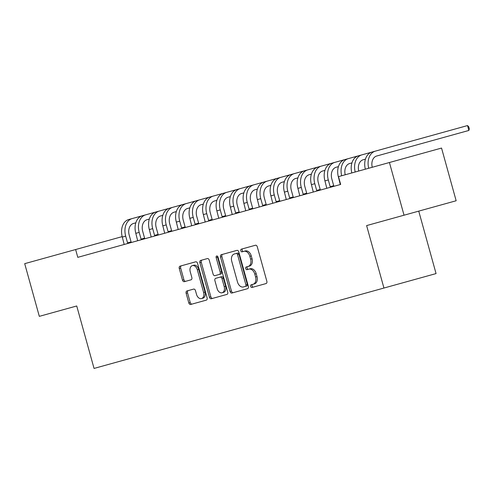 <?xml version="1.0" encoding="UTF-8"?>
<svg xmlns="http://www.w3.org/2000/svg" width="494" height="494" viewBox="0 0 494 494"><rect width="100%" height="100%" fill="white"/><g stroke="black" fill="none" stroke-linecap="round" stroke-linejoin="round"><path stroke-width="0.74" d="M250.662 286.384A1.389 0.963 -105.5 0 0 251.965 287.471L266.05 283.562A1.988 1.377 -105.5 0 0 266.846 281.277L257.281 246.796A1.988 1.377 -105.5 0 0 255.429 245.246L241.338 249.155A1.389 0.963 -105.5 0 0 240.782 250.754A1.389 0.963 -105.5 0 0 242.085 251.835L243.906 251.329A6.36 4.403 -105.5 0 1 249.847 256.287L250.643 259.159A6.36 4.403 -105.5 0 1 248.105 266.464L246.278 266.97A1.389 0.963 -105.5 0 0 245.722 268.569A1.389 0.963 -105.5 0 0 247.025 269.65L248.846 269.15A6.36 4.403 -105.5 0 1 254.787 274.102L255.589 276.973A6.36 4.403 -105.5 0 1 253.045 284.278L251.218 284.785A1.389 0.963 -105.5 0 0 250.662 286.384M252.632 284.396A1.389 0.963 -105.5 0 0 252.076 285.995A1.389 0.963 -105.5 0 0 253.373 287.076M242.745 248.766A1.389 0.963 -105.5 0 0 242.19 250.365A1.389 0.963 -105.5 0 0 243.493 251.446M247.685 266.581A1.389 0.963 -105.5 0 0 247.13 268.18A1.389 0.963 -105.5 0 0 248.433 269.261M186.93 290.96A1.988 1.377 -105.5 0 0 186.133 293.245L188.819 302.921A1.988 1.377 -105.5 0 0 190.672 304.465L206.319 300.13A1.988 1.377 -105.5 0 0 207.116 297.845L197.551 263.364A1.988 1.377 -105.5 0 0 195.692 261.814L180.051 266.155A1.988 1.377 -105.5 0 0 179.254 268.433L182.496 280.123A1.988 1.377 -105.5 0 0 184.348 281.666L191.048 279.814A1.988 1.377 -105.5 0 0 191.845 277.529L190.233 271.737A5.317 3.68 -105.5 0 1 192.357 265.624A5.317 3.68 -105.5 0 1 197.328 269.767L203.627 292.467A5.317 3.68 -105.5 0 1 201.496 298.574A5.317 3.68 -105.5 0 1 196.532 294.436L195.482 290.651A1.988 1.377 -105.5 0 0 193.623 289.101L186.93 290.96M77.793 257.343L340.662 184.441L338.495 176.636L389.426 162.514L404.036 215.205L366.622 225.585L383.937 288.039L94.051 368.431L76.731 305.977L39.316 316.351L24.7 263.66L75.625 249.538L77.793 257.343M230.05 291.485A1.988 1.377 -105.5 0 0 231.908 293.028L247.556 288.694A1.988 1.377 -105.5 0 0 248.352 286.409L238.787 251.928A1.988 1.377 -105.5 0 0 236.929 250.378L221.287 254.719A1.988 1.377 -105.5 0 0 220.491 256.997L230.05 291.485L231.464 291.089A1.988 1.377 -105.5 0 0 233.316 292.639M226.937 294.412L211.29 298.747A1.988 1.377 -105.5 0 1 209.431 297.203L199.872 262.715A1.988 1.377 -105.5 0 1 200.669 260.437L207.363 258.578A1.988 1.377 -105.5 0 1 209.221 260.128L213.099 274.108A1.988 1.377 -105.5 0 0 214.952 275.658L219.398 274.423A1.988 1.377 -105.5 0 0 220.194 272.145L216.156 257.584A1.389 0.963 -105.5 0 1 216.712 255.985A1.389 0.963 -105.5 0 1 218.008 257.071L227.734 292.127A1.988 1.377 -105.5 0 1 226.937 294.412M383.937 288.039L436.06 273.583L418.739 211.129M122.191 236.62L75.625 249.538M389.426 162.514L441.543 148.058L456.153 200.755L404.036 215.205M63.269 309.713L76.731 305.977M248.846 269.15L250.254 268.755A6.36 4.403 -105.5 0 1 256.201 273.707L256.997 276.584A6.36 4.403 -105.5 0 1 254.453 283.889L253.045 284.278M243.906 251.329L245.314 250.94A6.36 4.403 -105.5 0 1 251.255 255.892L252.057 258.77A6.36 4.403 -105.5 0 1 249.513 266.075L248.105 266.464M222.695 254.324A1.988 1.377 -105.5 0 0 221.899 256.608L231.464 291.089M247.321 284.427A1.389 0.963 -105.5 0 1 246.759 286.026L245.351 286.415A1.389 0.963 -105.5 0 0 245.907 284.816L237.515 254.546A1.389 0.963 -105.5 0 0 236.218 253.465L237.626 253.076A1.389 0.963 -105.5 0 1 238.923 254.157L247.321 284.427L245.907 284.816M245.351 286.415L243.431 286.946A6.36 4.403 -105.5 0 1 237.491 281.994L231.748 261.301A6.36 4.403 -105.5 0 1 234.292 253.996L236.218 253.465M246.759 286.026L244.839 286.557M202.077 260.042A1.988 1.377 -105.5 0 0 201.28 262.326L210.845 296.808A1.988 1.377 -105.5 0 0 212.698 298.357M217.545 256.256A1.389 0.963 -105.5 0 0 217.564 257.195L221.602 271.749A1.988 1.377 -105.5 0 1 220.806 274.034L219.398 274.423M220.139 277.109L215.699 278.338A1.988 1.377 -105.5 0 0 214.902 280.623L217.119 288.62A5.317 3.68 -105.5 0 0 222.09 292.763A5.317 3.68 -105.5 0 0 224.214 286.656L221.997 278.653A1.988 1.377 -105.5 0 0 220.139 277.109L221.547 276.72A1.988 1.377 -105.5 0 1 223.405 278.264L225.622 286.261L224.214 286.656M222.09 292.763L223.498 292.374A5.317 3.68 -105.5 0 0 225.622 286.261M217.107 277.949L221.547 276.72M201.496 298.574L202.904 298.185A5.317 3.68 -105.5 0 0 205.035 292.078L203.627 292.467M192.357 265.624L193.772 265.235A5.317 3.68 -105.5 0 1 198.736 269.378L205.035 292.078M181.459 265.76A1.988 1.377 -105.5 0 0 180.662 268.044L183.904 279.734A1.988 1.377 -105.5 0 0 185.763 281.277M188.338 290.571A1.988 1.377 -105.5 0 0 187.541 292.856L190.227 302.526A1.988 1.377 -105.5 0 0 192.08 304.076M372.241 167.281A10.127 7.311 -105.5 0 1 376.694 156.018L468.886 130.447L467.534 125.569L371.963 152.072A15.191 10.961 74.5 0 0 365.338 169.189M467.534 125.569L468.757 126.81L469.3 128.761L468.886 130.447M375.341 151.139A15.191 10.961 74.5 0 0 368.715 168.256M358.73 171.023A10.127 7.311 -105.5 0 1 363.183 159.766L365.443 159.136M454.029 129.317L358.453 155.82A15.191 10.961 74.5 0 0 351.827 172.937M361.83 154.881A15.191 10.961 74.5 0 0 355.205 171.998M440.518 133.065L344.948 159.568A15.191 10.961 74.5 0 0 338.439 177.136L340.31 184.54M345.22 174.771A10.127 7.311 -105.5 0 1 349.678 163.508L351.932 162.884M348.326 158.63A15.191 10.961 74.5 0 0 341.7 175.747M330.523 187.257L330.177 186.689L333.703 185.713L331.832 178.97A10.127 7.311 -105.5 0 1 336.167 167.256L338.427 166.632M333.703 185.713L334.043 186.275M427.007 136.807L331.437 163.31A15.191 10.961 74.5 0 0 324.935 180.878L326.8 188.288M334.815 162.378A15.191 10.961 74.5 0 0 328.312 179.946L330.177 186.689M317.012 190.999L316.673 190.437L320.192 189.461L318.321 182.712A10.127 7.311 -105.5 0 1 322.662 171.004L324.916 170.374M320.192 189.461L320.532 190.023M413.503 140.555L317.932 167.058A15.191 10.961 74.5 0 0 311.424 184.626L313.295 192.03M321.304 166.12A15.191 10.961 74.5 0 0 314.802 183.688L316.673 190.437M303.507 194.747L303.162 194.179L306.688 193.203L304.817 186.46A10.127 7.311 -105.5 0 1 309.151 174.746L311.405 174.123M306.688 193.203L307.027 193.772M399.992 144.304L304.421 170.807A15.191 10.961 74.5 0 0 297.919 188.375L299.784 195.778M307.799 169.868A15.191 10.961 74.5 0 0 301.291 187.436L303.162 194.179M289.997 198.495L289.657 197.927L293.177 196.952L291.306 190.209A10.127 7.311 -105.5 0 1 295.64 178.495L297.901 177.871M293.177 196.952L293.516 197.514M386.487 148.046L290.91 174.549A15.191 10.961 74.5 0 0 284.408 192.117L286.279 199.527M294.288 173.616A15.191 10.961 74.5 0 0 287.786 191.184L289.657 197.927M276.486 202.237L276.146 201.676L279.666 200.7L277.801 193.951A10.127 7.311 -105.5 0 1 282.136 182.243L284.39 181.613M279.666 200.7L280.012 201.262M372.976 151.794L277.406 178.297A15.191 10.961 74.5 0 0 270.897 195.865L272.768 203.269M280.783 177.358A15.191 10.961 74.5 0 0 274.275 194.926L276.146 201.676M262.981 205.986L262.641 205.418L266.161 204.442L264.29 197.699A10.127 7.311 -105.5 0 1 268.625 185.985L270.885 185.361M266.161 204.442L266.501 205.01M359.471 155.542L263.895 182.045A15.191 10.961 74.5 0 0 257.393 199.613L259.257 207.017M267.273 181.107A15.191 10.961 74.5 0 0 260.77 198.674L262.641 205.418M249.47 209.734L249.13 209.166L252.65 208.19L250.779 201.447A10.127 7.311 -105.5 0 1 255.12 189.733L257.374 189.109M252.65 208.19L252.996 208.752M345.961 159.284L250.39 185.787A15.191 10.961 74.5 0 0 243.882 203.355L245.753 210.765M253.768 184.855A15.191 10.961 74.5 0 0 247.259 202.423L249.13 209.166M235.965 213.476L235.619 212.914L239.145 211.938L237.274 205.189A10.127 7.311 -105.5 0 1 241.609 193.481L243.869 192.851M239.145 211.938L239.485 212.5M332.45 163.032L236.879 189.535A15.191 10.961 74.5 0 0 230.377 207.103L232.242 214.507M240.257 188.597A15.191 10.961 74.5 0 0 233.755 206.165L235.619 212.914M222.454 217.224L222.115 216.656L225.635 215.68L223.763 208.937A10.127 7.311 -105.5 0 1 228.105 197.223L230.358 196.6M225.635 215.68L225.974 216.249M318.945 166.781L223.374 193.284A15.191 10.961 74.5 0 0 216.866 210.852L218.737 218.255M226.746 192.345A15.191 10.961 74.5 0 0 220.244 209.913L222.115 216.656M208.95 220.972L208.604 220.404L212.13 219.429L210.259 212.686A10.127 7.311 -105.5 0 1 214.594 200.972L216.847 200.348M212.13 219.429L212.469 219.991M305.434 170.523L209.864 197.026A15.191 10.961 74.5 0 0 203.355 214.594L205.226 222.004M213.241 196.093A15.191 10.961 74.5 0 0 206.733 213.661L208.604 220.404M195.439 224.714L195.099 224.153L198.619 223.177L196.748 216.428A10.127 7.311 -105.5 0 1 201.083 204.72L203.343 204.09M198.619 223.177L198.959 223.739M291.929 174.271L196.353 200.774A15.191 10.961 74.5 0 0 189.85 218.342L191.721 225.746M199.73 199.835A15.191 10.961 74.5 0 0 193.228 217.403L195.099 224.153M181.928 228.463L181.588 227.895L185.108 226.919L183.243 220.176A10.127 7.311 -105.5 0 1 187.578 208.462L189.832 207.838M185.108 226.919L185.454 227.487M278.418 178.019L182.848 204.522A15.191 10.961 74.5 0 0 176.339 222.09L178.211 229.494M186.226 203.584A15.191 10.961 74.5 0 0 179.717 221.151L181.588 227.895M168.423 232.211L168.084 231.643L171.603 230.667L169.732 223.924A10.127 7.311 -105.5 0 1 174.067 212.21L176.327 211.586M171.603 230.667L171.943 231.229M264.908 181.761L169.337 208.264A15.191 10.961 74.5 0 0 162.835 225.832L164.7 233.242M172.715 207.332A15.191 10.961 74.5 0 0 166.212 224.9L168.084 231.643M154.912 235.953L154.573 235.391L158.092 234.415L156.221 227.666A10.127 7.311 -105.5 0 1 160.562 215.958L162.816 215.328M158.092 234.415L158.438 234.977M251.403 185.509L155.832 212.012A15.191 10.961 74.5 0 0 149.324 229.58L151.195 236.984M159.21 211.074A15.191 10.961 74.5 0 0 152.702 228.642L154.573 235.391M141.407 239.701L141.062 239.133L144.588 238.157L142.717 231.414A10.127 7.311 -105.5 0 1 147.051 219.7L149.312 219.077M144.588 238.157L144.927 238.726M237.892 189.258L142.321 215.761A15.191 10.961 74.5 0 0 135.819 233.329L137.684 240.732M145.699 214.822A15.191 10.961 74.5 0 0 139.191 232.39L141.062 239.133M127.897 243.449L127.557 242.881L131.077 241.906L129.206 235.163A10.127 7.311 -105.5 0 1 133.547 223.449L135.801 222.825M131.077 241.906L131.416 242.468M224.387 193L128.817 219.503A15.191 10.961 74.5 0 0 122.308 237.071L124.179 244.481M132.188 218.57A15.191 10.961 74.5 0 0 125.686 236.138L127.557 242.881M256.997 276.584L255.589 276.973M256.201 273.707L254.787 274.102M252.057 258.77L250.643 259.159M251.255 255.892L249.847 256.287M221.899 256.608L220.491 256.997M238.923 254.157L237.515 254.546M210.845 296.808L209.431 297.203M201.28 262.326L199.872 262.715M221.602 271.749L220.194 272.145M217.564 257.195L216.156 257.584M223.405 278.264L221.997 278.653M198.736 269.378L197.328 269.767M183.904 279.734L182.496 280.123M180.662 268.044L179.254 268.433M190.227 302.526L188.819 302.921M187.541 292.856L186.133 293.245M328.312 179.946L324.935 180.878M314.802 183.688L311.424 184.626M301.291 187.436L297.919 188.375M287.786 191.184L284.408 192.117M274.275 194.926L270.897 195.865M260.77 198.674L257.393 199.613M247.259 202.423L243.882 203.355M233.755 206.165L230.377 207.103M220.244 209.913L216.866 210.852M206.733 213.661L203.355 214.594M193.228 217.403L189.85 218.342M179.717 221.151L176.339 222.09M166.212 224.9L162.835 225.832M152.702 228.642L149.324 229.58M139.191 232.39L135.819 233.329M125.686 236.138L122.308 237.071"/></g></svg>
